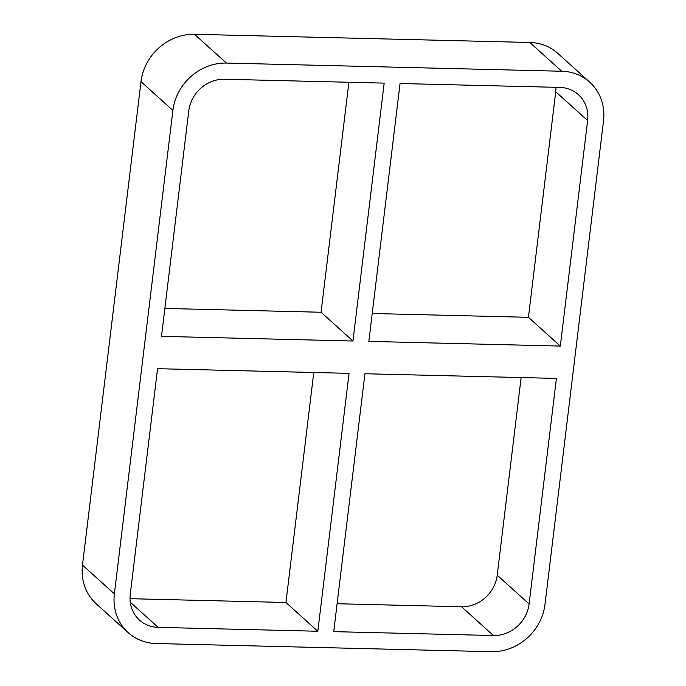 <?xml version="1.0" encoding="UTF-8"?>
<svg xmlns="http://www.w3.org/2000/svg" width="686" height="686" viewBox="0 0 686 686"><rect width="100%" height="100%" fill="white"/><g stroke="black" fill="none" stroke-linecap="round" stroke-linejoin="round"><path stroke-width="1.03" d="M164.863 308.443L321.065 312.25L352.956 341.019L384.169 83.126L224.468 79.242A33.743 30.553 132.1 0 0 188.779 110.798L161.484 336.354L352.956 341.019M368.845 341.405L560.325 346.078L528.434 317.309L555.729 91.752L587.619 120.522A33.743 30.553 132.1 0 0 578.435 94.694A33.743 30.553 132.1 0 0 559.75 87.405L400.058 83.512L368.845 341.405M372.224 313.502L528.434 317.309M130.04 598.689L285.942 602.488L317.832 631.249L349.045 373.356L157.566 368.691L130.271 594.248A33.743 30.553 132.1 0 0 139.455 620.075A33.743 30.553 132.1 0 0 158.14 627.364L130.289 602.239M529.112 603.972L556.406 378.415L364.935 373.75L333.722 631.643L493.423 635.528A33.743 30.553 132.1 0 0 529.112 603.972L497.221 575.202L521.137 377.557M194.532 34.3A50.61 45.825 132.1 0 0 140.999 81.643L172.889 110.412A50.61 45.825 -47.9 0 1 226.423 63.069L194.532 34.3L529.815 42.472L561.705 71.241A50.61 45.825 -47.9 0 1 589.737 82.166A50.61 45.825 -47.9 0 1 603.509 120.907L545.001 604.357A50.61 45.825 -47.9 0 1 491.468 651.7L156.185 643.528A50.61 45.825 -47.9 0 1 128.153 632.603A50.61 45.825 -47.9 0 1 114.382 593.862L82.492 565.092A50.61 45.825 132.1 0 0 96.263 603.834L128.153 632.603M589.737 82.166L557.847 53.397A50.61 45.825 132.1 0 0 529.815 42.472M82.492 565.092L140.999 81.643M555.96 87.311A33.743 30.553 -47.9 0 1 555.729 91.752M285.942 602.488L313.776 372.498M321.065 312.25L348.9 82.269M337.1 603.731L461.532 606.758L493.423 635.528M497.221 575.202A33.743 30.553 -47.9 0 1 461.532 606.758M317.832 631.249L158.14 627.364M172.889 110.412L114.382 593.862M561.705 71.241L226.423 63.069M587.619 120.522L560.325 346.078"/></g></svg>
